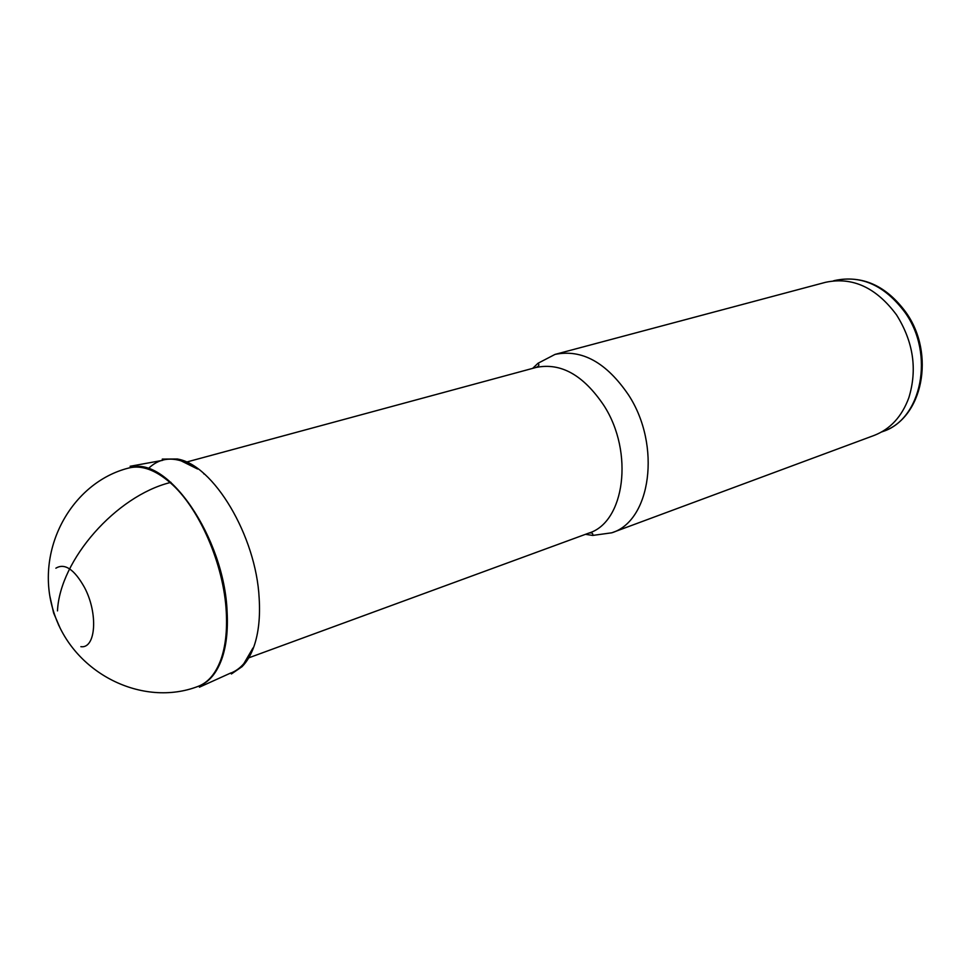 <?xml version="1.0" encoding="UTF-8"?>
<svg xmlns="http://www.w3.org/2000/svg" width="971" height="971" viewBox="0 0 971 971"><rect width="100%" height="100%" fill="white"/><g stroke="black" fill="none" stroke-linecap="round" stroke-linejoin="round"><path stroke-width="1.46" d="M555.036 354.403L825.508 282.318C852.441 276.601 876.109 287.452 896.524 314.871C913.395 341.828 917.498 369.441 908.844 397.722C901.901 416.571 890.358 429.121 874.203 435.396L611.779 532.8C650.873 521.039 661.554 445.495 628.625 395.1C606.462 362.474 581.932 348.905 555.036 354.403L538.007 363.263L532.666 368.373M585.452 534.329L592.759 535.422L611.779 532.8M231.414 673.971L242.01 666.701C247.047 661.603 251.076 654.721 254.099 646.055C258.614 632.801 260.301 616.901 259.172 598.367C256.174 535.81 213.232 464.478 177.256 459.004L162.278 459.101M148.272 468.665C161.465 455.848 177.911 455.957 197.611 469.017M242.058 666.713L252.982 647.985C247.484 661.627 239.619 670.16 229.411 673.607M198.46 686.23L198.145 686.351C142.907 707.81 72.849 673.619 53.745 612.082C33.791 550.812 71.211 482.429 128.706 468.034L129.082 467.937C141.596 464.951 155.275 469.83 170.107 482.587C199.019 507.299 224.034 564.552 226.292 612.3C227.275 630.919 225.454 646.722 220.842 659.734C215.72 673.558 208.255 682.395 198.46 686.23L199.492 685.817C209.202 681.933 216.594 673.121 221.679 659.394C226.292 646.383 228.1 630.567 227.117 611.961C224.495 537.667 167.073 454.962 130.393 467.609M170.945 482.356L170.107 482.587C116.314 495.975 59.826 559.782 57.483 610.893M204.019 474.042L203.582 473.29M833.421 280.862L834.744 280.51C861.447 274.817 884.897 285.498 905.093 312.553C935 354.257 921.613 419.363 882.785 431.537C922.984 418.222 935.449 353.893 906.234 312.771M538.007 363.263C539.609 364.841 538.954 366.237 536.016 367.463C560.777 362.353 583.389 375.024 603.889 405.49C634.257 452.377 624.681 522.459 588.717 533.14C591.825 532.448 593.172 533.2 592.759 535.422M80.848 646.674C95.886 649.016 98.387 613.405 84.453 587.37C74.245 569.261 64.717 562.864 55.881 568.193M49.837 596.024L53.599 612.932L59.838 627.436M58.175 623.807L58.551 625.008M834.744 280.51C862.406 274.914 886.159 285.559 906.016 312.444M881.498 432.022L882.785 431.537M248.746 657.84L588.717 533.14M186.481 462.075L536.016 367.463M177.292 458.955L197.599 469.029M230.952 672.903L199.431 687.177M162.545 460.363L130.126 466.274M130.163 467.694L129.082 467.913"/></g></svg>
